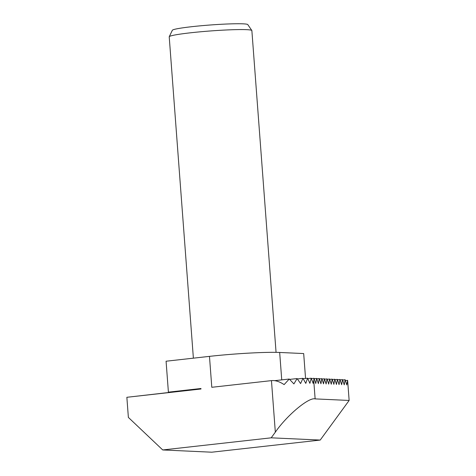 <?xml version="1.0" encoding="UTF-8"?>
<svg xmlns="http://www.w3.org/2000/svg" width="476" height="476" viewBox="0 0 476 476"><rect width="100%" height="100%" fill="white"/><g stroke="black" fill="none" stroke-linecap="round" stroke-linejoin="round"><path stroke-width="0.71" d="M169.242 36.712L172.354 30.268A37.854 2.517 -4.3 0 1 191.804 26.692A37.854 2.517 -4.3 0 1 247.788 24.597L251.828 30.5A41.442 2.755 175.7 0 0 190.537 32.796A41.442 2.755 175.7 0 0 169.242 36.712A41.442 2.755 175.7 0 0 169.218 36.819L193.381 358.166M276.062 352.353L251.869 30.607A41.442 2.755 175.7 0 0 251.828 30.5M209.47 356.369L166.076 361.219L168.403 392.147L200.949 388.505L200.985 389.005L126.86 397.293L128.371 417.41L162.721 449.951L271.201 437.825L275.33 432.16L271.457 380.622L211.796 387.291L209.47 356.369A51.801 3.439 -4.3 0 1 279.674 352.46L303.682 353.561L305.556 378.438M168.403 392.147L170.854 392.26L129.252 397.026M340.09 379.878L342.553 379.604L344.231 384.822L345.142 379.723L346.814 384.941L347.629 380.336L345.415 380.586M337.508 379.759L339.965 379.485L341.643 384.703L342.541 379.604M334.92 379.64L337.383 379.372L339.055 384.584L339.953 379.485M332.331 379.527L334.795 379.253L336.467 384.465L337.371 379.366M329.743 379.408L332.206 379.134L333.884 384.346L334.783 379.247M327.161 379.289L329.618 379.015L331.296 384.227L332.194 379.134M324.572 379.17L327.03 378.896L328.708 384.108L329.606 379.015M321.984 379.051L324.448 378.777L326.12 383.989L327.024 378.896M319.396 378.932L321.859 378.658L323.531 383.87L324.436 378.777M342.678 379.997L345.13 379.723M316.808 378.813L319.271 378.539L320.949 383.751L321.847 378.658M314.225 378.694L316.683 378.42L318.361 383.632L319.259 378.539M311.399 378.598L314.095 378.301L315.772 383.513L316.671 378.42M307.764 378.598L311.239 378.212A31.083 2.065 -4.3 0 1 311.25 378.212L313.148 383.4L314.089 378.301M303.188 378.706L307.567 378.212A31.083 2.065 -4.3 0 1 307.585 378.212L309.906 383.353L311.239 378.212M297.393 378.944L302.944 378.325A31.083 2.065 -4.3 0 1 302.968 378.325L305.782 383.406L307.567 378.212M289.646 379.402L297.089 378.569A31.083 2.065 -4.3 0 1 297.119 378.569L300.6 383.579L302.944 378.325M162.721 449.951L211.737 452.2L320.217 440.068L349.14 400.453L347.629 380.336M271.201 437.825L320.217 440.068M275.33 432.16C286.927 415.334 308.817 397.038 315.13 398.894L349.14 400.453M274.658 380.669L289.224 379.039A31.083 2.065 -4.3 0 1 289.265 379.039L293.906 383.918L297.089 378.569M271.457 380.622C275.289 380.217 279.513 381.544 284.124 384.608L289.224 379.039M193.214 389.874L170.854 392.26M193.143 389.767A51.801 3.439 -4.3 0 1 200.949 388.505M315.13 398.894L313.732 380.3M279.674 352.46L281.738 379.878"/></g></svg>
